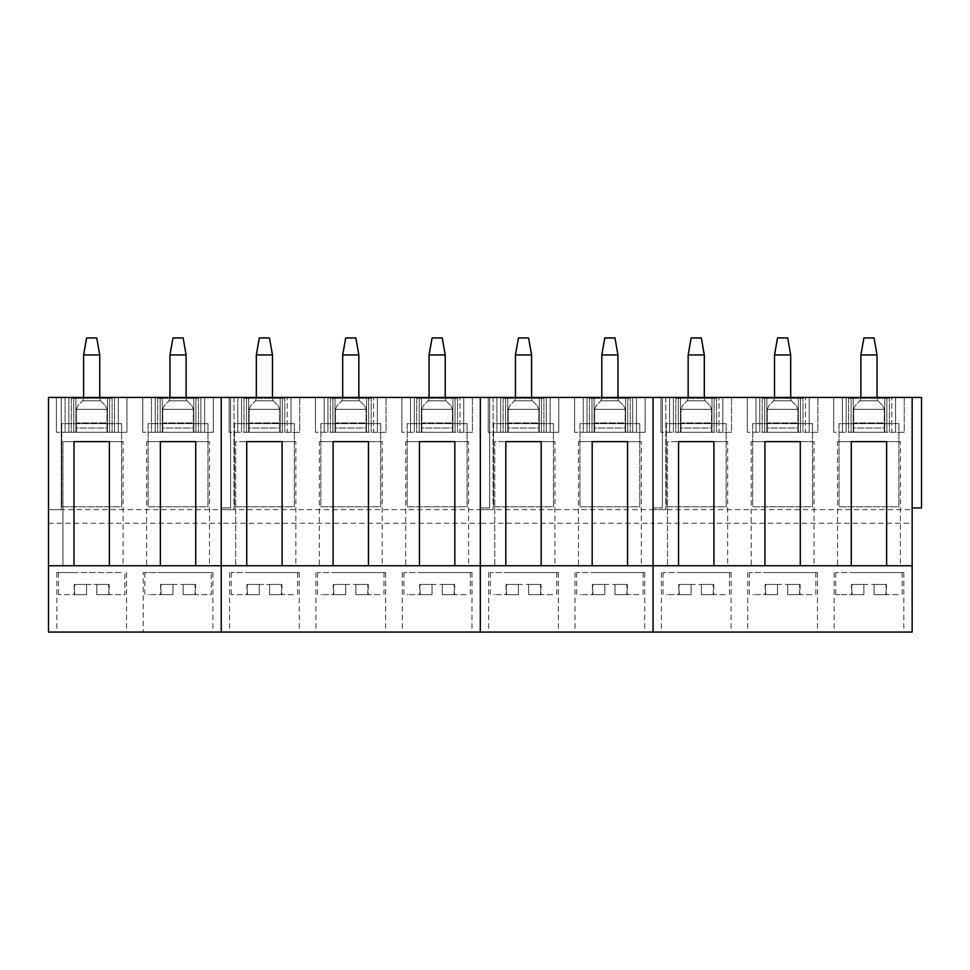 <?xml version="1.0" encoding="UTF-8"?>
<svg xmlns="http://www.w3.org/2000/svg" width="970" height="970" viewBox="0 0 970 970"><rect width="100%" height="100%" fill="white"/><g stroke="black" fill="none" stroke-linecap="round" stroke-linejoin="round"><path stroke-width="0.73" stroke-dasharray="4.85 3.64" d="M120.838 572.555L58.467 572.555L120.838 572.555M120.838 594.659L96.794 594.659L124.9 594.659L124.9 572.555M86.585 594.659L58.467 594.659L86.585 594.659L74.666 594.659L86.585 594.659L86.585 584.461L86.585 594.659L86.585 584.461L96.794 584.461L86.585 584.461L86.585 594.659M96.794 584.461L96.794 594.659L108.713 594.659L96.794 594.659L96.794 584.461L96.794 594.659L96.794 584.461L109.186 584.461L96.794 584.461M108.713 594.659L108.713 584.461L108.713 594.659M74.666 594.659L74.666 584.461L86.585 584.461L74.181 584.461L74.666 594.659M207.204 572.555L144.833 572.555L207.204 572.555M207.204 594.659L183.148 594.659L211.266 594.659L211.266 572.555M172.951 594.659L148.895 594.659L172.951 594.659L161.032 594.659L172.951 594.659L172.951 584.461L172.951 594.659L172.951 584.461L183.148 584.461L172.951 584.461L172.951 594.659M144.833 572.555L144.833 594.659L148.895 594.659M183.148 584.461L183.148 594.659L195.079 594.659L183.148 594.659L183.148 584.461L183.148 594.659L183.148 584.461L195.552 584.461L183.148 584.461M195.079 594.659L195.079 584.461L195.079 594.659M161.032 594.659L161.032 584.461L172.951 584.461L160.547 584.461L161.032 594.659M293.57 572.555L231.187 572.555L293.57 572.555M293.57 594.659L269.514 594.659L293.57 594.659M259.317 594.659L231.187 594.659L259.317 594.659L247.398 594.659L259.317 594.659L259.317 584.461L259.317 594.659L259.317 584.461L269.514 584.461L259.317 584.461L259.317 594.659M269.514 584.461L269.514 594.659L281.445 594.659L269.514 594.659L269.514 584.461L269.514 594.659L269.514 584.461L281.918 584.461L269.514 584.461M281.445 594.659L281.445 584.461L281.445 594.659M247.398 594.659L247.398 584.461L259.317 584.461L246.913 584.461L247.398 594.659M379.925 572.555L317.554 572.555L379.925 572.555M379.925 594.659L355.881 594.659L379.925 594.659M345.684 594.659L321.628 594.659L345.684 594.659L333.753 594.659L345.684 594.659L345.684 584.461L345.684 594.659L345.684 584.461L355.881 584.461L345.684 584.461L345.684 594.659M317.554 572.555L317.554 594.659L321.628 594.659M355.881 584.461L355.881 594.659L367.812 594.659L355.881 594.659L355.881 584.461L355.881 594.659L355.881 584.461L368.285 584.461L355.881 584.461M367.812 594.659L367.812 584.461L367.812 594.659M333.753 594.659L333.753 584.461L345.684 584.461L333.28 584.461L333.753 594.659M466.291 572.555L403.92 572.555L466.291 572.555M466.291 594.659L442.247 594.659L466.291 594.659M432.05 594.659L407.994 594.659L432.05 594.659L420.119 594.659L432.05 594.659L432.05 584.461L432.05 594.659L432.05 584.461L442.247 584.461L432.05 584.461L432.05 594.659M403.92 572.555L403.92 594.659L407.994 594.659M442.247 584.461L442.247 594.659L454.178 594.659L442.247 594.659L442.247 584.461L442.247 594.659L442.247 584.461L454.651 584.461L442.247 584.461M454.178 594.659L454.178 584.461L454.178 594.659M420.119 594.659L420.119 584.461L432.05 584.461L419.646 584.461L420.119 594.659M552.658 572.555L490.286 572.555L552.658 572.555M552.658 594.659L528.614 594.659L552.658 594.659M518.416 594.659L494.348 594.659L518.416 594.659L506.486 594.659L518.416 594.659L518.416 584.461L518.416 594.659L518.416 584.461L528.614 584.461L518.416 584.461L518.416 594.659M490.286 572.555L490.286 594.659L494.348 594.659M528.614 584.461L528.614 594.659L540.533 594.659L528.614 594.659L528.614 584.461L528.614 594.659L528.614 584.461L541.017 584.461L528.614 584.461M540.533 594.659L540.533 584.461L540.533 594.659M506.486 594.659L506.486 584.461L518.416 584.461L506.013 584.461L506.486 594.659M639.024 572.555L576.653 572.555L639.024 572.555M639.024 594.659L614.98 594.659L639.024 594.659M604.783 594.659L580.715 594.659L604.783 594.659L592.852 594.659L604.783 594.659L604.783 584.461L604.783 594.659L604.783 584.461L614.98 584.461L604.783 584.461L604.783 594.659M576.653 572.555L576.653 594.659L580.715 594.659M614.98 584.461L614.98 594.659L626.899 594.659L614.98 594.659L614.98 584.461L614.98 594.659L614.98 584.461L627.384 584.461L614.98 584.461M626.899 594.659L626.899 584.461L626.899 594.659M592.852 594.659L592.852 584.461L604.783 584.461L592.379 584.461L592.852 594.659M725.39 572.555L663.019 572.555L725.39 572.555M725.39 594.659L701.346 594.659L725.39 594.659M691.149 594.659L667.081 594.659L691.149 594.659L679.218 594.659L691.149 594.659L691.149 584.461L691.149 594.659L691.149 584.461L701.346 584.461L691.149 584.461L691.149 594.659M663.019 572.555L663.019 594.659L667.081 594.659M701.346 584.461L701.346 594.659L713.265 594.659L701.346 594.659L701.346 584.461L701.346 594.659L701.346 584.461L713.75 584.461L701.346 584.461M713.265 594.659L713.265 584.461L713.265 594.659M679.218 594.659L679.218 584.461L691.149 584.461L678.745 584.461L679.218 594.659M811.757 572.555L749.386 572.555L811.757 572.555M811.757 594.659L787.713 594.659L811.757 594.659M777.503 594.659L753.447 594.659L777.503 594.659L765.585 594.659L777.503 594.659L777.503 584.461L777.503 594.659L777.503 584.461L787.713 584.461L777.503 584.461L777.503 594.659M749.386 572.555L749.386 594.659L753.447 594.659M787.713 584.461L787.713 594.659L799.632 594.659L787.713 594.659L787.713 584.461L787.713 594.659L787.713 584.461L800.104 584.461L787.713 584.461M799.632 594.659L799.632 584.461L799.632 594.659M765.585 594.659L765.585 584.461L777.503 584.461L765.112 584.461L765.585 594.659M898.123 572.555L835.752 572.555L898.123 572.555M898.123 594.659L874.079 594.659L898.123 594.659M863.87 594.659L839.814 594.659L863.87 594.659L851.951 594.659L863.87 594.659L863.87 584.461L863.87 594.659L863.87 584.461L874.079 584.461L863.87 584.461L863.87 594.659M835.74 594.659L839.814 594.659M874.079 584.461L874.079 594.659L885.998 594.659L874.079 594.659L874.079 584.461L874.079 594.659L874.079 584.461L886.471 584.461L874.079 584.461M885.998 594.659L885.998 584.461L885.998 594.659M851.951 594.659L851.951 584.461L863.87 584.461L851.466 584.461L851.951 594.659M106.979 432.293L76.387 432.293L76.387 428.049L76.387 432.293L106.979 432.293L106.979 428.049L106.979 432.293M76.387 422.944L76.387 428.049L106.979 428.049L106.979 409.328L106.979 428.049L76.387 428.049L76.387 409.328L76.387 422.944L106.979 422.944L76.387 422.944M76.387 409.328L106.979 409.34L105.487 405.727L106.979 409.328L76.387 409.34L77.879 405.727L82.656 400.84L77.879 405.727L76.387 409.328M101.256 401.483L105.487 405.727L101.256 401.483M99.752 397.445L99.752 397.882A5.105 5.105 0 0 0 100.71 400.84L82.656 400.84L100.71 400.84A5.105 5.105 0 0 1 99.752 397.882L99.752 354.947L83.602 354.947L83.602 397.882L82.656 400.84L83.602 397.445M99.752 354.947L96.757 337.936L86.609 337.936L83.602 354.947M193.345 432.293L162.742 432.293L162.742 428.049L162.742 432.293L193.345 432.293L193.345 428.049L193.345 432.293M162.742 422.944L162.742 428.049L193.345 428.049L193.345 409.328L193.345 428.049L162.742 428.049L162.742 409.328L162.742 422.944L193.345 422.944L162.742 422.944M162.742 409.328L193.345 409.34L191.854 405.727L193.345 409.328L162.742 409.34L164.245 405.727L169.023 400.84L164.245 405.727L162.742 409.328M187.622 401.483L191.854 405.727L187.622 401.483M186.119 397.445L186.119 397.882A5.105 5.105 0 0 0 187.077 400.84L169.023 400.84L187.077 400.84A5.105 5.105 0 0 1 186.119 397.882L186.119 354.947L169.968 354.947L169.968 397.882L169.023 400.84L169.968 397.445M186.119 354.947L183.124 337.936L172.975 337.936L169.968 354.947M279.712 432.293L249.108 432.293L249.108 428.049L249.108 432.293L279.712 432.293L279.712 428.049L279.712 432.293M249.108 422.944L249.108 428.049L279.712 428.049L279.712 409.328L279.712 428.049L249.108 428.049L249.108 409.328L249.108 422.944L279.712 422.944L249.108 422.944M249.108 409.328L279.712 409.34L278.22 405.727L279.712 409.328L249.108 409.34L250.599 405.727L255.389 400.84L250.599 405.727L249.108 409.328M273.976 401.483L278.22 405.727L273.976 401.483M272.485 397.445L272.485 397.882A5.105 5.105 0 0 0 273.431 400.84L255.389 400.84L273.431 400.84A5.105 5.105 0 0 1 272.485 397.882L272.485 354.947L256.335 354.947L256.335 397.882L255.389 400.84L256.335 397.445M272.485 354.947L269.49 337.936L259.329 337.936L256.335 354.947M366.078 432.293L335.474 432.293L335.474 428.049L335.474 432.293L366.078 432.293L366.078 428.049L366.078 432.293M335.474 422.944L335.474 428.049L366.078 428.049L366.078 409.328L366.078 428.049L335.474 428.049L335.474 409.328L335.474 422.944L366.078 422.944L335.474 422.944M335.474 409.328L366.078 409.34L364.587 405.727L366.078 409.328L335.474 409.34L336.966 405.727L341.755 400.84L336.966 405.727L335.474 409.328M360.343 401.483L364.587 405.727L360.343 401.483M358.851 397.445L358.851 397.882A5.105 5.105 0 0 0 359.797 400.84L341.755 400.84L359.797 400.84A5.105 5.105 0 0 1 358.851 397.882L358.851 354.947L342.701 354.947L342.701 397.882L341.755 400.84L342.701 397.445M358.851 354.947L355.857 337.936L345.696 337.936L342.701 354.947M452.444 432.293L421.841 432.293L421.841 428.049L421.841 432.293L452.444 432.293L452.444 428.049L452.444 432.293M421.841 422.944L421.841 428.049L452.444 428.049L452.444 409.328L452.444 428.049L421.841 428.049L421.841 409.328L421.841 422.944L452.444 422.944L421.841 422.944M421.841 409.328L452.444 409.34L450.953 405.727L452.444 409.328L421.841 409.34L423.332 405.727L428.122 400.84L423.332 405.727L421.841 409.328M446.709 401.483L450.953 405.727L446.709 401.483M445.218 397.445L445.218 397.882A5.105 5.105 0 0 0 446.164 400.84L428.122 400.84L446.164 400.84A5.105 5.105 0 0 1 445.218 397.882L445.218 354.947L429.067 354.947L429.067 397.882L428.122 400.84L429.067 397.445M445.218 354.947L442.223 337.936L432.062 337.936L429.067 354.947M538.811 432.293L508.207 432.293L508.207 428.049L508.207 432.293L538.811 432.293L538.811 428.049L538.811 432.293M508.207 422.944L508.207 428.049L538.811 428.049L538.811 409.328L538.811 428.049L508.207 428.049L508.207 409.328L508.207 422.944L538.811 422.944L508.207 422.944M508.207 409.328L538.811 409.34L537.319 405.727L538.811 409.328L508.207 409.34L509.699 405.727L514.488 400.84L509.699 405.727L508.207 409.328M533.076 401.483L537.319 405.727L533.076 401.483M531.584 397.445L531.584 397.882A5.105 5.105 0 0 0 532.53 400.84L514.488 400.84L532.53 400.84A5.105 5.105 0 0 1 531.584 397.882L531.584 354.947L515.434 354.947L515.434 397.882L514.488 400.84L515.434 397.445M531.584 354.947L528.589 337.936L518.429 337.936L515.434 354.947M625.177 432.293L594.574 432.293L594.574 428.049L594.574 432.293L625.177 432.293L625.177 428.049L625.177 432.293M594.574 422.944L594.574 428.049L625.177 428.049L625.177 409.328L625.177 428.049L594.574 428.049L594.574 409.328L594.574 422.944L625.177 422.944L594.574 422.944M594.574 409.328L625.177 409.34L623.674 405.727L625.177 409.328L594.574 409.34L596.065 405.727L600.842 400.84L596.065 405.727L594.574 409.328M619.442 401.483L623.674 405.727L619.442 401.483M617.951 397.445L617.951 397.882A5.105 5.105 0 0 0 618.896 400.84L600.842 400.84L618.896 400.84A5.105 5.105 0 0 1 617.951 397.882L617.951 354.947L601.8 354.947L601.8 397.882L600.842 400.84L601.8 397.445M617.951 354.947L614.956 337.936L604.795 337.936L601.8 354.947M711.543 432.293L680.94 432.293L680.94 428.049L680.94 432.293L711.543 432.293L711.543 428.049L711.543 432.293M680.94 422.944L680.94 428.049L711.543 428.049L711.543 409.328L711.543 428.049L680.94 428.049L680.94 409.328L680.94 422.944L711.543 422.944L680.94 422.944M680.94 409.328L711.543 409.34L710.04 405.727L711.543 409.328L680.94 409.34L682.431 405.727L687.209 400.84L682.431 405.727L680.94 409.328M705.808 401.483L710.04 405.727L705.808 401.483M704.317 397.445L704.317 397.882A5.105 5.105 0 0 0 705.263 400.84L687.209 400.84L705.263 400.84A5.105 5.105 0 0 1 704.317 397.882L704.317 354.947L688.166 354.947L688.166 397.882L687.209 400.84L688.166 397.445M704.317 354.947L701.31 337.936L691.161 337.936L688.166 354.947M797.898 432.293L767.306 432.293L767.306 428.049L767.306 432.293L797.898 432.293L797.898 428.049L797.898 432.293M767.306 422.944L767.306 428.049L797.898 428.049L797.898 409.328L797.898 428.049L767.306 428.049L767.306 409.328L767.306 422.944L797.898 422.944L767.306 422.944M767.306 409.328L797.898 409.34L796.406 405.727L797.898 409.328L767.306 409.34L768.798 405.727L773.575 400.84L768.798 405.727L767.306 409.328M792.175 401.483L796.406 405.727L792.175 401.483M790.683 397.445L790.683 397.882A5.105 5.105 0 0 0 791.629 400.84L773.575 400.84L791.629 400.84A5.105 5.105 0 0 1 790.683 397.882L790.683 354.947L774.521 354.947L774.521 397.882L773.575 400.84L774.521 397.445M790.683 354.947L787.676 337.936L777.528 337.936L774.521 354.947M884.264 432.293L853.661 432.293L853.661 428.049L853.661 432.293L884.264 432.293L884.264 428.049L884.264 432.293M853.661 422.944L853.661 428.049L884.264 428.049L884.264 409.328L884.264 428.049L853.661 428.049L853.661 409.328L853.661 422.944L884.264 422.944L853.661 422.944M853.661 409.328L884.264 409.34L882.773 405.727L884.264 409.328L853.661 409.34L855.164 405.727L859.941 400.84L855.164 405.727L853.661 409.328M878.541 401.483L882.773 405.727L878.541 401.483M877.038 397.445L877.038 397.882A5.105 5.105 0 0 0 877.995 400.84L859.941 400.84L877.995 400.84A5.105 5.105 0 0 1 877.038 397.882L877.038 354.947L860.887 354.947L860.887 397.882L859.941 400.84L860.887 397.445M877.038 354.947L874.043 337.936L863.894 337.936L860.887 354.947M48.5 509.65L61.255 509.65L61.255 397.445L61.255 509.65L48.5 509.65L61.255 509.65L61.255 397.445L61.255 509.65L48.5 509.65L48.5 397.445L48.5 509.65L48.5 397.445L48.5 509.65L48.5 397.445L230.581 397.445L221.233 397.445L230.581 397.445L221.233 397.445L221.233 507.953L230.581 507.953L221.233 507.953L230.581 507.953L221.233 507.953L221.233 397.445L221.233 507.953L221.233 397.445L480.32 397.445L480.32 507.953L489.68 507.953L480.32 507.953L489.68 507.953L480.32 507.953L480.32 397.445L480.32 507.953L480.32 397.445L662.401 397.445L653.053 397.445L662.401 397.445L653.053 397.445L653.053 507.953L662.401 507.953L653.053 507.953L662.401 507.953L653.053 507.953L653.053 397.445L653.053 507.953L653.053 397.445L912.152 397.445L912.152 507.953L921.5 507.953L912.152 507.953L912.152 397.445L912.152 507.953L912.152 397.445L921.5 397.445L912.152 397.445L912.152 509.65L653.053 509.65L653.053 397.445L665.808 397.445L653.053 397.445L653.053 509.65L653.053 397.445L653.053 509.65L665.808 509.65L480.32 509.65L480.32 397.445L493.075 397.445L480.32 397.445L493.075 397.445L480.32 397.445L480.32 523.254L480.32 509.65L493.075 509.65L221.233 509.65L221.233 397.445L233.976 397.445L221.233 397.445L221.233 509.65L221.233 397.445L221.233 509.65L233.976 509.65L48.5 509.65L48.5 632.064L221.233 632.064L221.233 509.65L221.233 523.254L480.32 523.254L480.32 632.064L480.32 523.254L653.053 523.254L653.053 509.65L653.053 523.254L912.152 523.254L912.152 509.65M151.441 397.445L213.327 397.445L142.772 397.445L160.159 397.445L151.441 397.445L151.441 432.293L213.327 432.293L142.772 432.293L160.159 432.293L151.441 432.293L151.441 397.445M65.075 397.445L126.961 397.445L56.405 397.445L73.793 397.445L65.075 397.445L65.075 432.293L126.961 432.293L56.405 432.293L73.793 432.293L65.075 432.293L65.075 397.445M230.581 397.445L230.581 507.953L230.581 397.445M207.98 423.635L207.98 506.813L148.119 506.813L148.119 423.635L207.98 423.635L207.98 506.813L148.119 506.813L148.119 423.635L207.98 423.635M121.614 423.635L121.614 506.813L61.753 506.813L61.753 423.635L121.614 423.635L121.614 506.813L61.753 506.813L61.753 423.635L121.614 423.635M162.281 397.445L162.281 432.293L162.281 397.445M160.159 397.445L160.159 432.293L160.159 397.445M142.772 397.445L142.772 432.293L142.772 397.445M155.224 397.445L155.224 432.293L155.224 397.445M200.875 397.445L200.875 432.293L200.875 397.445M213.327 397.445L213.327 432.293L213.327 397.445M195.94 397.445L195.94 432.293L195.94 397.445M204.646 397.445L204.646 432.293L204.646 397.445M193.818 397.445L193.818 432.293L193.818 397.445M75.915 397.445L75.915 432.293L75.915 397.445M73.793 397.445L73.793 432.293L73.793 397.445M56.405 397.445L56.405 432.293L56.405 397.445M68.858 397.445L68.858 432.293L68.858 397.445M114.508 397.445L114.508 432.293L114.508 397.445M126.961 397.445L126.961 432.293L126.961 397.445M109.574 397.445L109.574 432.293L109.574 397.445M118.279 397.445L118.279 432.293L118.279 397.445M107.452 397.445L107.452 432.293L107.452 397.445M209.471 441.653L195.734 441.653L209.471 441.653L209.471 565.752L195.734 565.752L246.732 565.752L235.686 565.752L235.686 441.653L246.732 441.653L235.686 441.653L235.686 565.752M123.105 441.653L109.367 441.653L123.105 441.653L123.105 565.752L160.365 565.752L146.615 565.752L146.615 441.653L160.365 441.653L146.615 441.653M62.953 565.752L73.999 565.752L62.953 565.752L62.953 441.653L73.999 441.653L62.953 441.653L62.953 565.752L48.5 565.752M161.335 632.064L212.903 632.064L161.335 632.064M74.969 632.064L126.536 632.064L74.969 632.064M48.5 523.254L221.233 523.254L221.233 632.064L653.053 632.064L653.053 523.254L653.053 632.064L912.152 632.064L912.152 523.254M157.649 432.293L198.45 432.293L157.649 432.293L157.649 398.294L198.45 398.294L198.45 432.293L198.45 398.294L157.649 398.294L157.649 432.293M71.283 432.293L112.083 432.293L71.283 432.293L71.283 398.294L112.083 398.294L112.083 432.293L112.083 398.294L71.283 398.294L71.283 432.293M161.335 572.555L212.903 572.555L143.208 572.555L143.196 632.064M74.969 572.555L56.842 572.555M295.838 441.653L282.1 441.653L295.838 441.653L295.838 565.752L333.098 565.752L319.348 565.752L319.348 441.653L333.098 441.653L319.348 441.653M468.571 441.653L454.821 441.653L468.571 441.653L468.571 565.752L454.821 565.752L505.819 565.752L494.773 565.752L494.773 441.653L505.819 441.653L494.773 441.653L494.773 565.752M382.204 441.653L368.467 441.653L382.204 441.653L382.204 565.752L419.452 565.752L405.715 565.752L405.715 441.653L419.452 441.653L405.715 441.653M299.694 397.445L229.138 397.445L299.694 397.445L299.694 432.293L287.241 432.293L287.241 397.445L287.241 432.293L229.138 432.293L299.694 432.293L299.694 397.445M386.06 397.445L315.505 397.445L386.06 397.445L386.06 432.293L373.608 432.293L373.608 397.445L373.608 432.293L315.505 432.293L386.06 432.293L386.06 397.445M472.414 397.445L401.871 397.445L472.414 397.445L472.414 432.293L459.974 432.293L459.974 397.445L459.974 432.293L401.871 432.293L472.414 432.293L472.414 397.445M221.233 397.445L221.233 509.65L221.233 397.445M420.434 632.064L471.99 632.064L420.434 632.064M334.068 632.064L385.623 632.064L334.068 632.064M247.702 632.064L299.269 632.064L247.702 632.064M489.68 397.445L489.68 507.953L489.68 397.445M467.079 423.635L467.079 506.813L407.206 506.813L407.206 423.635L467.079 423.635L467.079 506.813L407.206 506.813L407.206 423.635L467.079 423.635M380.713 423.635L380.713 506.813L320.84 506.813L320.84 423.635L380.713 423.635L380.713 506.813L320.84 506.813L320.84 423.635L380.713 423.635M294.346 423.635L294.346 506.813L234.485 506.813L234.485 423.635L294.346 423.635L294.346 506.813L234.485 506.813L234.485 423.635L294.346 423.635M233.976 397.445L233.976 509.65L233.976 397.445M282.306 397.445L282.306 432.293L282.306 397.445M291.012 397.445L291.012 432.293L291.012 397.445M280.172 397.445L280.172 432.293L280.172 397.445M248.647 397.445L248.647 432.293L248.647 397.445M237.808 397.445L237.808 432.293L237.808 397.445M246.525 397.445L246.525 432.293L246.525 397.445M229.138 397.445L229.138 432.293L229.138 397.445M241.578 397.445L241.578 432.293L241.578 397.445M368.673 397.445L368.673 432.293L368.673 397.445M377.378 397.445L377.378 432.293L377.378 397.445M366.539 397.445L366.539 432.293L366.539 397.445M335.014 397.445L335.014 432.293L335.014 397.445M324.174 397.445L324.174 432.293L324.174 397.445M332.892 397.445L332.892 432.293L332.892 397.445M315.505 397.445L315.505 432.293L315.505 397.445M327.945 397.445L327.945 432.293L327.945 397.445M455.039 397.445L455.039 432.293L455.039 397.445M463.745 397.445L463.745 432.293L463.745 397.445M452.905 397.445L452.905 432.293L452.905 397.445M421.38 397.445L421.38 432.293L421.38 397.445M410.54 397.445L410.54 432.293L410.54 397.445M419.246 397.445L419.246 432.293L419.246 397.445M401.871 397.445L401.871 432.293L401.871 397.445M414.311 397.445L414.311 432.293L414.311 397.445M420.434 572.555L471.99 572.555L420.434 572.555M334.068 572.555L385.623 572.555L334.068 572.555M247.702 572.555L299.269 572.555L247.702 572.555M244.016 432.293L284.816 432.293L244.016 432.293L244.016 398.294L284.816 398.294L284.816 432.293L284.816 398.294L244.016 398.294L244.016 432.293M330.382 432.293L371.183 432.293L330.382 432.293L330.382 398.294L371.183 398.294L371.183 432.293L371.183 398.294L330.382 398.294L330.382 432.293M416.736 432.293L457.549 432.293L416.736 432.293L416.736 398.294L457.549 398.294L457.549 432.293L457.549 398.294L416.736 398.294L416.736 432.293M583.273 397.445L645.147 397.445L574.592 397.445L591.979 397.445L583.273 397.445L583.273 432.293L645.147 432.293L574.592 432.293L591.979 432.293L583.273 432.293L583.273 397.445M496.907 397.445L558.781 397.445L488.225 397.445L505.612 397.445L496.907 397.445L496.907 432.293L558.781 432.293L488.225 432.293L505.612 432.293L496.907 432.293L496.907 397.445M662.401 397.445L662.401 507.953L662.401 397.445M639.8 423.635L639.8 506.813L579.939 506.813L579.939 423.635L639.8 423.635L639.8 506.813L579.939 506.813L579.939 423.635L639.8 423.635M553.446 423.635L553.446 506.813L493.572 506.813L493.572 423.635L553.446 423.635L553.446 506.813L493.572 506.813L493.572 423.635L553.446 423.635M480.32 397.445L480.32 509.65L480.32 397.445M493.075 397.445L493.075 509.65L493.075 397.445M594.101 397.445L594.101 432.293L594.101 397.445M591.979 397.445L591.979 432.293L591.979 397.445M574.592 397.445L574.592 432.293L574.592 397.445M587.044 397.445L587.044 432.293L587.044 397.445M632.695 397.445L632.695 432.293L632.695 397.445M645.147 397.445L645.147 432.293L645.147 397.445M627.76 397.445L627.76 432.293L627.76 397.445M636.478 397.445L636.478 432.293L636.478 397.445M625.638 397.445L625.638 432.293L625.638 397.445M507.746 397.445L507.746 432.293L507.746 397.445M505.612 397.445L505.612 432.293L505.612 397.445M488.225 397.445L488.225 432.293L488.225 397.445M500.678 397.445L500.678 432.293L500.678 397.445M546.34 397.445L546.34 432.293L546.34 397.445M558.781 397.445L558.781 432.293L558.781 397.445M541.393 397.445L541.393 432.293L541.393 397.445M550.111 397.445L550.111 432.293L550.111 397.445M539.271 397.445L539.271 432.293L539.271 397.445M641.303 441.653L627.554 441.653L641.303 441.653L641.303 565.752L627.554 565.752L678.551 565.752L667.505 565.752L667.505 441.653L678.551 441.653L667.505 441.653L667.505 565.752M554.937 441.653L541.187 441.653L554.937 441.653L554.937 565.752L592.185 565.752L578.447 565.752L578.447 441.653L592.185 441.653L578.447 441.653M593.167 632.064L644.723 632.064L593.167 632.064M506.801 632.064L558.356 632.064L506.801 632.064M589.469 432.293L630.27 432.293L589.469 432.293L589.469 398.294L630.27 398.294L630.27 432.293L630.27 398.294L589.469 398.294L589.469 432.293M503.103 432.293L543.903 432.293L503.103 432.293L503.103 398.294L543.903 398.294L543.903 432.293L543.903 398.294L503.103 398.294L503.103 432.293M593.167 572.555L644.723 572.555L593.167 572.555M506.801 572.555L558.356 572.555L506.801 572.555M727.658 441.653L713.92 441.653L727.658 441.653L727.658 565.752L764.918 565.752L751.18 565.752L751.18 441.653L764.918 441.653L751.18 441.653M900.39 441.653L886.653 441.653L900.39 441.653L900.39 565.752L886.653 565.752L912.152 565.752M814.024 441.653L800.286 441.653L814.024 441.653L814.024 565.752L851.284 565.752L837.546 565.752L837.546 441.653L851.284 441.653L837.546 441.653M912.152 507.953L921.5 507.953L921.5 397.445L921.5 507.953L921.5 397.445L912.152 397.445M731.513 397.445L660.958 397.445L731.513 397.445L731.513 432.293L719.061 432.293L719.061 397.445L719.061 432.293L660.958 432.293L731.513 432.293L731.513 397.445M817.88 397.445L747.324 397.445L817.88 397.445L817.88 432.293L805.427 432.293L805.427 397.445L805.427 432.293L747.324 432.293L817.88 432.293L817.88 397.445M904.246 397.445L833.691 397.445L904.246 397.445L904.246 432.293L891.794 432.293L891.794 397.445L891.794 432.293L833.691 432.293L904.246 432.293L904.246 397.445M653.053 397.445L653.053 509.65L653.053 397.445M852.254 632.064L903.822 632.064L852.254 632.064M765.888 632.064L817.455 632.064L765.888 632.064M679.534 632.064L731.089 632.064L679.534 632.064M898.899 423.635L898.899 506.813L839.038 506.813L839.038 423.635L898.899 423.635L898.899 506.813L839.038 506.813L839.038 423.635L898.899 423.635M812.533 423.635L812.533 506.813L752.671 506.813L752.671 423.635L812.533 423.635L812.533 506.813L752.671 506.813L752.671 423.635L812.533 423.635M726.166 423.635L726.166 506.813L666.305 506.813L666.305 423.635L726.166 423.635L726.166 506.813L666.305 506.813L666.305 423.635L726.166 423.635M665.808 397.445L665.808 509.65L665.808 397.445M714.126 397.445L714.126 432.293L714.126 397.445M722.844 397.445L722.844 432.293L722.844 397.445M712.004 397.445L712.004 432.293L712.004 397.445M680.467 397.445L680.467 432.293L680.467 397.445M669.639 397.445L669.639 432.293L669.639 397.445M678.345 397.445L678.345 432.293L678.345 397.445M660.958 397.445L660.958 432.293L660.958 397.445M673.41 397.445L673.41 432.293L673.41 397.445M800.492 397.445L800.492 432.293L800.492 397.445M809.21 397.445L809.21 432.293L809.21 397.445M798.371 397.445L798.371 432.293L798.371 397.445M766.833 397.445L766.833 432.293L766.833 397.445M755.994 397.445L755.994 432.293L755.994 397.445M764.712 397.445L764.712 432.293L764.712 397.445M747.324 397.445L747.324 432.293L747.324 397.445M759.777 397.445L759.777 432.293L759.777 397.445M886.859 397.445L886.859 432.293L886.859 397.445M895.565 397.445L895.565 432.293L895.565 397.445M884.737 397.445L884.737 432.293L884.737 397.445M853.2 397.445L853.2 432.293L853.2 397.445M842.36 397.445L842.36 432.293L842.36 397.445M851.078 397.445L851.078 432.293L851.078 397.445M833.691 397.445L833.691 432.293L833.691 397.445M846.143 397.445L846.143 432.293L846.143 397.445M852.254 572.555L903.822 572.555L852.254 572.555M765.888 572.555L817.455 572.555L765.888 572.555M679.534 572.555L731.089 572.555L679.534 572.555M675.835 432.293L716.636 432.293L675.835 432.293L675.835 398.294L716.636 398.294L716.636 432.293L716.636 398.294L675.835 398.294L675.835 432.293M762.202 432.293L803.002 432.293L762.202 432.293L762.202 398.294L803.002 398.294L803.002 432.293L803.002 398.294L762.202 398.294L762.202 432.293M848.568 432.293L889.369 432.293L848.568 432.293L848.568 398.294L889.369 398.294L889.369 432.293L889.369 398.294L848.568 398.294L848.568 432.293M58.467 572.555L58.467 594.659M109.186 584.461L109.186 594.659M74.181 584.461L74.181 594.659M195.552 584.461L195.552 594.659M160.547 584.461L160.547 594.659M231.187 572.555L231.187 594.659M297.632 572.555L297.632 594.659M281.918 584.461L281.918 594.659M246.913 584.461L246.913 594.659M383.999 572.555L383.999 594.659M368.285 584.461L368.285 594.659M333.28 584.461L333.28 594.659M470.365 572.555L470.365 594.659M454.651 584.461L454.651 594.659M419.646 584.461L419.646 594.659M556.731 572.555L556.731 594.659M541.017 584.461L541.017 594.659M506.013 584.461L506.013 594.659M643.098 572.555L643.098 594.659M627.384 584.461L627.384 594.659M592.379 584.461L592.379 594.659M729.452 572.555L729.452 594.659M713.75 584.461L713.75 594.659M678.745 584.461L678.745 594.659M815.818 572.555L815.818 594.659M800.104 584.461L800.104 594.659M765.112 584.461L765.112 594.659M835.752 572.555L835.752 594.659M902.185 572.555L902.185 594.659M886.471 584.461L886.471 594.659M851.466 584.461L851.466 594.659M212.903 572.555L212.903 632.064M126.536 572.555L126.536 632.064M56.83 572.555L56.83 632.064M471.99 572.555L471.99 632.064M402.295 572.555L402.295 632.064M385.623 572.555L385.623 632.064M315.929 572.555L315.929 632.064M299.269 572.555L299.269 632.064M229.563 572.555L229.563 632.064M644.723 572.555L644.723 632.064M575.016 572.555L575.016 632.064M558.356 572.555L558.356 632.064M488.65 572.555L488.65 632.064M903.822 572.555L903.822 632.064M834.115 572.555L834.115 632.064M817.455 572.555L817.455 632.064M747.749 572.555L747.749 632.064M731.089 572.555L731.089 632.064M661.382 572.555L661.382 632.064"/><path stroke-width="1.45" d="M99.752 354.947L83.602 354.947L86.609 337.936L96.757 337.936L99.752 354.947L99.752 397.445M83.602 354.947L83.602 397.445M186.119 354.947L169.968 354.947L172.975 337.936L183.124 337.936L186.119 354.947L186.119 397.445M169.968 354.947L169.968 397.445M272.485 354.947L256.335 354.947L259.329 337.936L269.49 337.936L272.485 354.947L272.485 397.445M256.335 354.947L256.335 397.445M358.851 354.947L342.701 354.947L345.696 337.936L355.857 337.936L358.851 354.947L358.851 397.445M342.701 354.947L342.701 397.445M445.218 354.947L429.067 354.947L432.062 337.936L442.223 337.936L445.218 354.947L445.218 397.445M429.067 354.947L429.067 397.445M531.584 354.947L515.434 354.947L518.429 337.936L528.589 337.936L531.584 354.947L531.584 397.445M515.434 354.947L515.434 397.445M617.951 354.947L601.8 354.947L604.795 337.936L614.956 337.936L617.951 354.947L617.951 397.445M601.8 354.947L601.8 397.445M704.317 354.947L688.166 354.947L691.161 337.936L701.31 337.936L704.317 354.947L704.317 397.445M688.166 354.947L688.166 397.445M790.683 354.947L774.521 354.947L777.528 337.936L787.676 337.936L790.683 354.947L790.683 397.445M774.521 354.947L774.521 397.445M877.038 354.947L860.887 354.947L863.894 337.936L874.043 337.936L877.038 354.947L877.038 397.445M860.887 354.947L860.887 397.445M48.5 565.752L221.233 565.752L221.233 632.064L48.5 632.064L48.5 397.445L221.233 397.445L221.233 632.064L480.32 632.064L480.32 565.752L480.32 632.064L912.152 632.064L912.152 565.752L886.653 565.752L886.653 441.653L851.284 441.653L886.653 441.653M73.999 565.752L73.999 441.653L109.367 441.653L73.999 441.653M109.367 565.752L109.367 441.653M160.365 565.752L160.365 441.653L195.734 441.653L160.365 441.653M195.734 565.752L195.734 441.653M333.098 565.752L480.32 565.752L480.32 397.445L221.233 397.445L221.233 565.752L333.098 565.752L333.098 441.653L368.467 441.653L333.098 441.653M246.732 565.752L246.732 441.653L282.1 441.653L246.732 441.653M282.1 565.752L282.1 441.653M368.467 565.752L368.467 441.653M419.452 565.752L419.452 441.653L454.821 441.653L419.452 441.653M454.821 565.752L454.821 441.653M505.819 565.752L653.053 565.752L653.053 397.445L480.32 397.445L480.32 565.752L505.819 565.752L505.819 441.653L541.187 441.653L505.819 441.653M912.152 565.752L912.152 397.445L653.053 397.445L653.053 632.064L653.053 565.752L678.551 565.752L678.551 441.653L713.92 441.653L678.551 441.653M541.187 565.752L541.187 441.653M592.185 565.752L592.185 441.653L627.554 441.653L592.185 441.653M627.554 565.752L627.554 441.653M678.551 565.752L764.918 565.752L764.918 441.653L800.286 441.653L764.918 441.653M713.92 565.752L713.92 441.653M764.918 565.752L800.286 565.752L800.286 441.653M800.286 565.752L851.284 565.752L851.284 441.653M851.284 565.752L886.653 565.752M912.152 397.445L921.5 397.445L921.5 507.953L912.152 507.953"/></g></svg>
